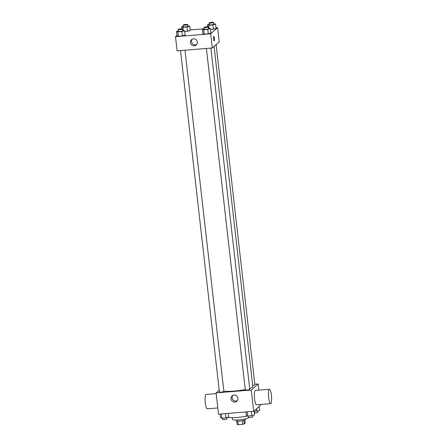 <?xml version="1.0" encoding="UTF-8"?>
<svg xmlns="http://www.w3.org/2000/svg" width="447" height="447" viewBox="0 0 447 447"><rect width="100%" height="100%" fill="white"/><g stroke="black" fill="none" stroke-linecap="round" stroke-linejoin="round"><path stroke-width="0.67" d="M242.341 420.772L242.738 424.281L238.229 424.65A4.286 0.643 -6.5 0 1 237.212 424.533L236.815 421.074M244.794 420.163L245.135 423.18L244.246 423.963A4.286 0.643 -6.5 0 1 242.738 424.281M243.85 420.459L244.246 423.963M245.163 419.029L245.252 419.8A4.509 0.676 173.5 0 1 240.844 420.979A4.509 0.676 173.5 0 1 236.29 420.823L236.2 420.051M237.826 421.152L238.229 424.65M248.61 417.431L248.633 417.621A8.119 1.212 173.5 0 1 240.704 419.744A8.119 1.212 173.5 0 1 232.501 419.459L232.3 417.688M254.214 410.827L254.505 413.363A14.433 2.157 173.5 0 1 254.382 413.693M247.599 416.023A14.433 2.157 173.5 0 1 227.445 417.414M260.523 404.474L260.607 405.194L253.689 411.29L218.51 414.162L216.085 392.896L219.198 390.153M254.79 384.208L258.182 383.928L258.891 390.13M249.677 388.443A15.801 2.364 -6.5 0 0 252.544 387.152A15.801 2.364 -6.5 0 0 252.834 386.621L214.074 46.41M223.852 391.159A15.801 2.364 -6.5 0 0 245.263 389.538M258.182 383.928L251.27 390.024L216.085 392.896M180.504 50.572L219.404 391.963A2.257 0.335 -6.5 0 0 221.444 392.069A2.257 0.335 -6.5 0 0 223.841 391.533A2.257 0.335 -6.5 0 0 223.886 391.455L185.002 50.204M252.7 385.443A2.257 0.335 -6.5 0 0 254.824 384.934A2.257 0.335 -6.5 0 0 254.868 384.856L216.102 44.622M210.895 48.092L249.778 389.343A2.257 0.335 173.5 0 1 247.577 389.929A2.257 0.335 173.5 0 1 245.297 389.851L206.397 48.455M251.27 390.024L253.689 411.29M237.944 398.266A3.548 3.431 48.6 0 1 231.915 400.814A3.548 3.431 48.6 0 1 235.709 395.316A3.548 3.431 48.6 0 1 237.944 398.266M270.597 403.652L256.522 404.803A7.213 1.497 -94.7 0 1 254.494 398.283A7.213 1.497 -94.7 0 1 255.131 390.522A7.213 1.497 -94.7 0 1 255.349 390.415L269.424 389.27A7.213 1.497 -94.7 0 1 271.497 396.338A7.213 1.497 -94.7 0 1 270.597 403.652A7.213 1.497 -94.7 0 1 268.569 397.132A7.213 1.497 -94.7 0 1 269.2 389.371A7.213 1.497 -94.7 0 1 269.424 389.27M216.169 393.617L206.101 394.438A7.213 1.497 85.3 0 0 205.195 401.752A7.213 1.497 85.3 0 0 207.274 408.821L217.806 407.96M237.323 400.668A3.548 3.431 48.6 0 1 232.742 395.466M216.018 27.831L217.594 27.703L219.209 41.884L212.297 47.974L177.118 50.846L175.503 36.671L176.945 35.397M190.126 29.949L203.994 28.815M182.739 30.323L184.617 30.726L185.119 35.157L182.398 35.928L178.336 36.263L176.995 35.816L176.492 31.385L178.264 30.882M216.102 28.558L210.615 29.558L216.102 28.558L215.599 24.127L212.873 24.898L208.81 25.233L207.475 24.786L209.246 24.283M217.594 27.703L210.682 33.799L175.503 36.671M190.21 30.67L184.723 31.67L190.21 30.67L189.707 26.239L186.98 27.016L182.918 27.345L181.583 26.904L183.354 26.395M208.632 28.211L210.509 28.608L211.012 33.039L208.291 33.816L204.229 34.145L202.888 33.704L202.385 29.273L204.156 28.77M210.682 33.799L212.297 47.974M197.356 42.04A3.548 3.431 48.6 0 1 191.327 44.588A3.548 3.431 48.6 0 1 195.121 39.09A3.548 3.431 48.6 0 1 197.356 42.04M213.744 36.464A2.257 0.469 -94.7 0 1 213.811 36.431A2.257 0.469 -94.7 0 1 214.459 38.638A2.257 0.469 -94.7 0 1 214.18 40.923A2.257 0.469 -94.7 0 1 213.543 38.889A2.257 0.469 -94.7 0 1 213.744 36.464M213.811 36.431A2.257 0.469 -94.7 0 1 214.459 38.638A2.257 0.469 -94.7 0 1 214.18 40.928M196.736 44.443A3.548 3.431 48.6 0 1 192.154 39.241M210.509 28.608L207.782 29.385L203.72 29.714L202.385 29.273M204.005 27.423L204.206 29.195A2.257 0.335 -6.5 0 0 206.246 29.301A2.257 0.335 -6.5 0 0 208.643 28.764A2.257 0.335 -6.5 0 0 208.688 28.686L208.486 26.915A2.257 0.335 -6.5 0 0 206.207 26.837A2.257 0.335 -6.5 0 0 204.005 27.423A2.257 0.335 -6.5 0 0 206.045 27.53A2.257 0.335 -6.5 0 0 208.442 26.988A2.257 0.335 -6.5 0 0 208.486 26.915M211.012 33.039L208.291 33.816L204.229 34.145L202.888 33.704M207.782 29.385L208.291 33.816M203.72 29.714L204.229 34.145M184.617 30.726L181.89 31.497L177.828 31.832L176.492 31.385M178.113 29.536L178.314 31.312A2.257 0.335 -6.5 0 0 180.353 31.413A2.257 0.335 -6.5 0 0 182.75 30.877A2.257 0.335 -6.5 0 0 182.795 30.798L182.594 29.027A2.257 0.335 -6.5 0 0 180.314 28.949A2.257 0.335 -6.5 0 0 178.113 29.536A2.257 0.335 -6.5 0 0 180.152 29.642A2.257 0.335 -6.5 0 0 182.549 29.105A2.257 0.335 -6.5 0 0 182.594 29.027M185.119 35.157L182.398 35.928L178.336 36.263L176.995 35.816M181.89 31.497L182.398 35.928M177.828 31.832L178.336 36.263M213.722 23.725L215.599 24.127M209.09 22.942L209.297 24.714A2.257 0.335 -6.5 0 0 211.336 24.814A2.257 0.335 -6.5 0 0 213.733 24.278A2.257 0.335 -6.5 0 0 213.778 24.199L213.571 22.428A2.257 0.335 -6.5 0 0 211.297 22.35A2.257 0.335 -6.5 0 0 209.09 22.942A2.257 0.335 -6.5 0 0 211.135 23.043A2.257 0.335 -6.5 0 0 213.532 22.506A2.257 0.335 -6.5 0 0 213.571 22.428M207.475 24.786L207.693 26.747M212.873 24.898L213.381 29.329M208.81 25.233L209.146 28.167M187.829 25.837L189.707 26.239M183.197 25.054L183.404 26.826A2.257 0.335 -6.5 0 0 185.444 26.932A2.257 0.335 -6.5 0 0 187.841 26.39A2.257 0.335 -6.5 0 0 187.885 26.317L187.679 24.54A2.257 0.335 -6.5 0 0 185.404 24.462A2.257 0.335 -6.5 0 0 183.197 25.054A2.257 0.335 -6.5 0 0 185.242 25.161A2.257 0.335 -6.5 0 0 187.639 24.619A2.257 0.335 -6.5 0 0 187.679 24.54M181.583 26.904L181.806 28.865M186.98 27.016L187.489 31.446M182.918 27.345L183.253 30.284M254.069 410.955L254.527 414.961L251.806 415.738L247.744 416.068L246.403 415.626L245.979 411.916M251.32 411.48L251.806 415.738M247.258 411.816L247.744 416.068M248.281 416.028L248.426 417.325A2.257 0.335 -6.5 0 0 250.471 417.425A2.257 0.335 -6.5 0 0 252.868 416.889A2.257 0.335 -6.5 0 0 252.907 416.811L252.756 415.47M228.21 413.369L228.635 417.079L225.914 417.85L221.852 418.185L220.511 417.738L220.086 414.034M225.428 413.598L225.914 417.85M221.366 413.928L221.852 418.185M222.388 418.141L222.533 419.437A2.257 0.335 -6.5 0 0 224.578 419.537A2.257 0.335 -6.5 0 0 226.975 419.001A2.257 0.335 -6.5 0 0 227.015 418.923L226.864 417.582M259.159 406.468L259.618 410.48L254.287 411.469M256.606 408.72L256.891 411.251M254.46 413.006A2.257 0.335 -6.5 0 0 257.953 412.402A2.257 0.335 -6.5 0 0 257.997 412.33L257.841 410.983"/></g></svg>
